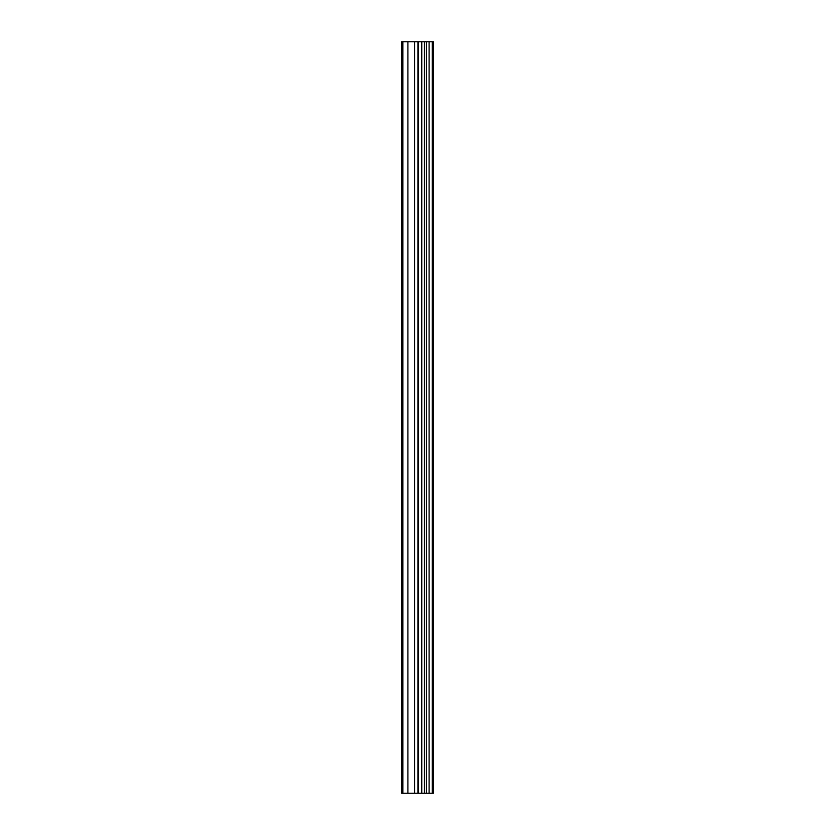 <?xml version="1.0" encoding="UTF-8"?>
<svg xmlns="http://www.w3.org/2000/svg" width="835" height="835" viewBox="0 0 835 835"><rect width="100%" height="100%" fill="white"/><g stroke="black" fill="none" stroke-linecap="round" stroke-linejoin="round"><path stroke-width="1.25" d="M418.554 793.25L433.365 793.25L433.365 41.75L401.635 41.75L401.635 793.25L418.554 793.25L418.554 41.75M432.311 793.25L432.311 41.75M429.106 793.25L429.106 41.75M426.434 793.25L426.434 41.75M424.43 793.25L424.43 41.75M421.758 793.25L421.758 41.75M417.917 793.25L417.917 41.75M414.577 793.25L414.577 41.75M407.897 793.25L407.897 41.75M402.887 793.25L402.887 41.75"/></g></svg>

